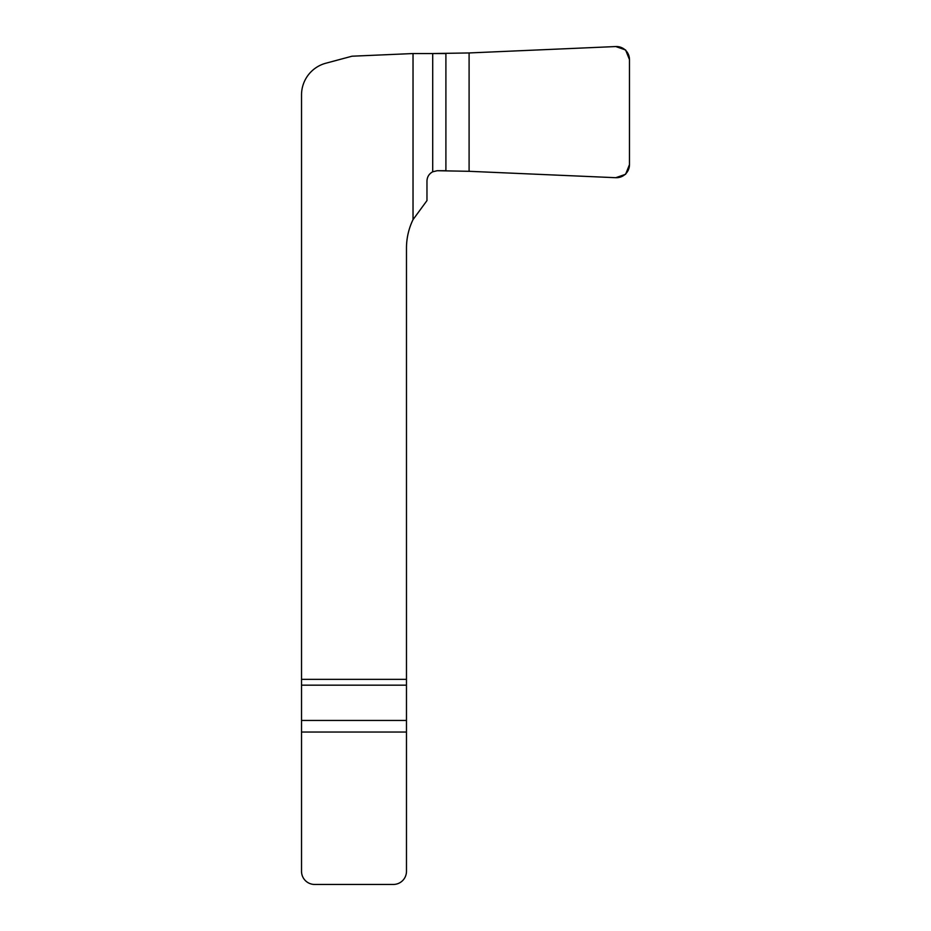 <?xml version="1.0" encoding="UTF-8"?>
<svg xmlns="http://www.w3.org/2000/svg" width="931" height="931" viewBox="0 0 931 931"><rect width="100%" height="100%" fill="white"/><g stroke="black" fill="none" stroke-linecap="round" stroke-linejoin="round"><path stroke-width="1.4" d="M301.528 679.362L406.475 679.362L406.475 871.335A13.115 13.115 0 0 1 393.348 884.45L314.643 884.45A13.115 13.115 0 0 1 301.528 871.335L301.528 94.904A32.794 32.794 0 0 1 325.827 63.227L352.011 56.209L413.027 53.544L446.205 53.544M469.096 52.951L469.096 171.304L615.775 177.705A13.209 13.115 -155.3 0 0 629.472 164.647L629.472 59.607A13.209 13.115 155.3 0 0 615.775 46.55L469.096 52.951L432.706 53.544L432.706 171.793L437.233 170.71L446.205 170.71M469.096 171.304L437.233 170.71L432.706 171.793C429.063 173.818 427.143 176.89 426.968 180.998L426.968 200.596L413.027 219.635L413.027 53.544M406.475 679.362L406.475 248.228A65.589 65.589 0 0 1 413.027 219.635M468.84 52.962L615.775 46.55L625.609 49.971L629.472 59.607L629.472 164.647L625.609 174.283L615.775 177.705L468.84 171.292M445.902 53.544L445.902 170.71M406.475 685.158L301.528 685.158M301.528 720.443L406.475 720.443M406.475 732.034L301.528 732.034"/></g></svg>
